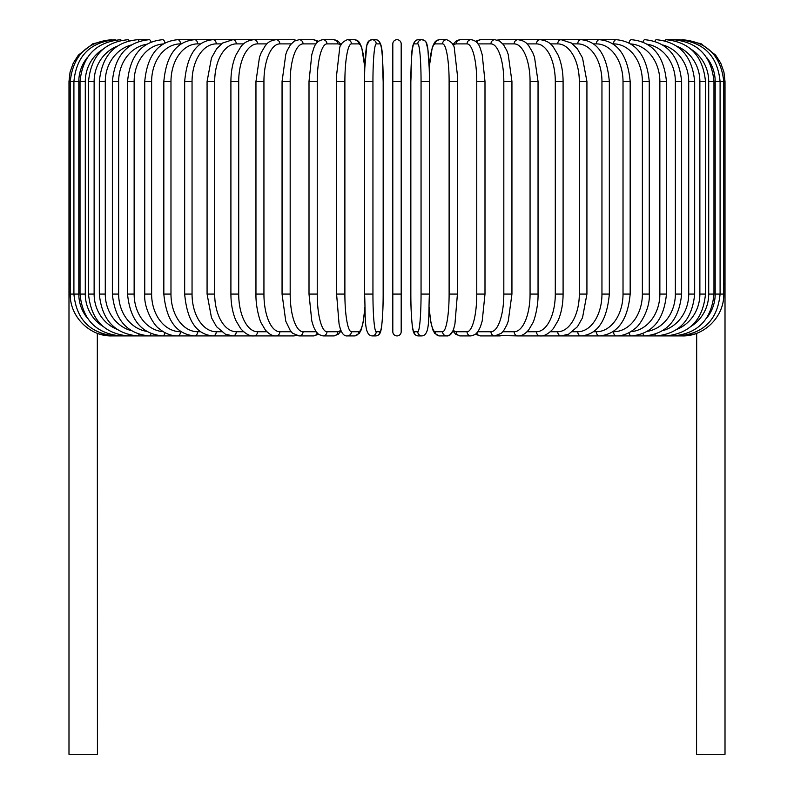<?xml version="1.0" encoding="UTF-8"?>
<svg xmlns="http://www.w3.org/2000/svg" width="794" height="794" viewBox="0 0 794 794"><rect width="100%" height="100%" fill="white"/><g stroke="black" fill="none" stroke-linecap="round" stroke-linejoin="round"><path stroke-width="1.19" d="M392.812 331.733A4.188 4.188 0 0 0 397 335.912A4.188 4.188 0 0 0 401.188 331.733A4.188 4.188 0 0 1 397 335.912A4.188 4.188 0 0 1 392.812 331.733L392.812 43.888A4.188 4.188 0 0 1 397 39.7A4.188 4.188 0 0 1 401.188 43.888L401.188 331.733A4.188 4.188 0 0 1 397 335.912A4.188 4.188 0 0 1 392.812 331.733A4.188 4.188 0 0 0 397 335.912A4.188 4.188 0 0 0 401.188 331.733L401.188 294.078L392.812 294.078M87.509 57.307A37.655 37.08 90 0 0 78.814 81.534L68.989 81.534L68.989 284.034L70.219 284.034M68.989 284.034L68.989 754.3L97.434 754.3L97.325 333.272M401.188 43.888L401.188 81.534L401.188 43.888A4.188 4.188 0 0 0 397 39.7A4.188 4.188 0 0 0 392.812 43.888M696.675 333.272L696.566 754.3L725.011 754.3L725.011 284.034L723.781 284.034M112.004 335.793L97.434 333.718M110.823 39.71L92.858 43.749L78.378 55.123L73.256 63.133L70.07 72.095L68.989 81.534M112.004 39.819L111.914 39.7C86.963 41.804 73.068 55.749 70.219 81.534L70.219 294.078L78.814 294.078A37.655 37.08 90 0 0 87.509 318.305M115.458 40.037A4.188 0.725 -90 0 0 115.17 39.7C90.139 42.142 76.383 56.096 73.911 81.534L73.911 294.078C76.383 319.525 90.139 333.47 115.17 335.912L274.833 335.912A4.188 3.623 90 0 0 275.26 335.882M78.814 81.534L78.814 294.078M115.458 335.584A4.188 0.725 90 0 1 115.17 335.912L111.914 335.912C90.407 336.646 69.803 317.203 70.219 294.078M80.025 81.534L85.286 81.534L85.286 294.078L80.025 294.078L80.025 81.534C82.507 56.046 96.024 42.102 120.579 39.7A4.188 1.082 -90 0 1 121.154 40.345M102.853 49.307A37.655 36.375 90 0 0 85.286 81.534M85.286 294.078A37.655 36.375 90 0 0 102.853 326.304M121.154 335.267A4.188 1.082 90 0 1 120.579 335.912C96.024 333.52 82.507 319.575 80.025 294.078M88.521 81.534L94.129 81.534L94.129 294.078L88.521 294.078L88.521 81.534C91.002 55.977 104.193 42.032 128.082 39.7A4.188 1.429 -90 0 1 129.035 40.762M116.887 46.36A37.655 35.383 90 0 0 94.129 81.534M94.129 294.078A37.655 35.383 90 0 0 116.887 329.252M129.035 334.85A4.188 1.429 90 0 1 128.082 335.912C104.193 333.579 91.002 319.635 88.521 294.078M99.329 81.534L105.274 81.534L105.274 294.078L99.329 294.078L99.329 81.534C101.811 55.888 114.584 41.943 137.64 39.7A4.188 1.767 -90 0 1 139.029 41.318M131.278 44.97A37.655 34.122 90 0 0 105.274 81.534M105.274 294.078A37.655 34.122 90 0 0 131.278 330.651M139.029 334.304A4.188 1.767 90 0 1 137.64 335.912C114.584 333.678 101.811 319.724 99.329 294.078M112.371 81.534L118.643 81.534L118.643 294.078L112.371 294.078L112.371 81.534C114.862 55.769 127.129 41.824 149.163 39.7L137.64 39.7M146.652 44.266A37.655 32.614 90 0 0 118.643 81.534M151.039 42.022A4.188 2.094 -90 0 0 149.163 39.7M118.643 294.078A37.655 32.614 90 0 0 146.652 331.356M151.039 333.589A4.188 2.094 90 0 1 149.163 335.912C127.129 333.798 114.862 319.843 112.371 294.078M127.546 81.534L134.136 81.534L134.136 294.078L127.546 294.078L127.546 81.534C130.037 55.63 141.709 41.675 162.581 39.7A4.188 2.402 -90 0 1 164.924 42.975M163.236 43.948A37.655 30.847 90 0 0 134.136 81.534M134.136 294.078A37.655 30.847 90 0 0 163.236 331.674M164.924 332.636A4.188 2.402 90 0 1 162.581 335.912C141.709 333.937 130.037 319.992 127.546 294.078M144.746 81.534L151.624 81.534L151.624 294.078L144.746 294.078L144.746 81.534C147.227 55.441 158.234 41.496 177.777 39.7A4.188 2.69 -90 0 1 180.466 43.888A37.655 28.842 90 0 0 151.624 81.534M181.141 43.888L180.466 43.888M151.624 294.078A37.655 28.842 90 0 0 180.466 331.733L181.141 331.733M180.466 331.733A4.188 2.69 90 0 1 177.777 335.912C171.038 335.912 164.775 333.45 158.989 328.527C154.522 326.046 143.555 308.826 144.746 294.078M163.832 81.534L170.978 81.534L170.978 294.078L163.832 294.078L163.832 81.534C166.293 55.223 176.556 41.278 194.639 39.7L177.777 39.7M200.564 43.888L197.607 43.888A37.655 26.629 90 0 0 170.978 81.534M197.607 43.888A4.188 2.958 -90 0 0 194.639 39.7L213.05 39.7A4.188 3.206 -90 0 1 216.256 43.888A37.655 24.207 90 0 0 192.049 81.534L192.049 294.078L184.665 294.078L184.665 81.534L192.049 81.534M170.978 294.078A37.655 26.629 90 0 0 197.607 331.733L200.564 331.733M197.607 331.733A4.188 2.958 90 0 1 194.639 335.912C176.566 334.334 166.293 320.389 163.832 294.078M221.447 43.888L216.256 43.888M192.049 294.078A37.655 24.207 90 0 0 216.256 331.733L221.447 331.733M216.256 331.733A4.188 3.206 90 0 1 213.05 335.912C196.545 334.611 187.086 320.667 184.665 294.078M207.075 81.534L214.688 81.534L214.688 294.078L207.075 294.078L207.075 81.534L211.482 57.902L216.653 48.781L222.618 43.025L232.86 39.7L213.05 39.7C196.545 41.01 187.086 54.955 184.665 81.534M243.619 43.888L236.284 43.888A37.655 21.597 90 0 0 214.688 81.534M236.284 43.888A4.188 3.424 -90 0 0 232.86 39.7L253.911 39.7A4.188 3.623 -90 0 1 257.534 43.888A37.655 18.828 90 0 0 238.706 81.534L238.706 294.078L230.905 294.078L230.905 81.534L238.706 81.534M214.688 294.078A37.655 21.597 90 0 0 236.284 331.733L243.619 331.733M236.284 331.733A4.188 3.424 90 0 1 232.86 335.912L225.347 334.165L216.534 326.691L211.492 317.759L207.075 294.078M266.913 43.888L257.534 43.888M238.706 294.078A37.655 18.828 90 0 0 257.534 331.733L266.913 331.733M275.26 39.73A4.188 3.623 -90 0 0 274.833 39.7L276.054 39.7A4.188 3.791 -90 0 1 279.845 43.888A37.655 15.91 90 0 0 263.936 81.534L263.936 294.078L255.956 294.078L255.956 81.534L263.936 81.534M257.534 331.733A4.188 3.623 90 0 1 253.911 335.912C249.882 336.338 245.465 333.907 240.651 328.607L235.927 320.587C232.642 312.965 230.965 304.132 230.905 294.078M291.14 43.888L279.845 43.888M263.936 294.078A37.655 15.91 90 0 0 279.845 331.733L291.14 331.733M295.785 40.365A4.188 3.791 -90 0 0 293.74 39.7L276.054 39.7C268.054 40.931 267.151 43.888 265.275 45.734L261.206 52.692L259.479 57.257L255.956 81.534M295.785 335.257A4.188 3.791 90 0 1 293.74 335.912L275.478 335.902M279.845 331.733A4.188 3.791 90 0 1 276.054 335.912C272.541 336.15 268.948 334.135 265.275 329.877L261.286 323.108C260.273 321.997 255.618 307.566 255.956 294.078M282.059 81.534L290.177 81.534L290.177 294.078L282.059 294.078L282.059 81.534L285.8 54.339L287.18 50.598L290.425 44.782L294.376 41.07L299.12 39.7A4.188 3.93 -90 0 1 303.05 43.888A37.655 12.883 90 0 0 290.177 81.534M316.081 43.888L303.05 43.888M290.177 294.078A37.655 12.883 90 0 0 303.05 331.733L316.081 331.733M317.153 42.529A4.188 3.93 -90 0 0 313.432 39.7L318.503 41.268L313.432 39.7L299.12 39.7M317.153 333.093A4.188 3.93 90 0 1 313.432 335.912L318.503 334.343M303.05 331.733A4.188 3.93 90 0 1 299.12 335.912L296.599 335.534M309.144 81.534L317.233 81.534L317.233 294.078L309.005 294.078L309.005 81.534L311.794 54.637L313.58 48.801C315.198 43.402 318.315 40.375 322.93 39.7A4.188 4.039 -90 0 1 326.969 43.888A37.655 9.746 90 0 0 317.233 81.534M340.745 45.635A37.655 9.746 90 0 0 337.807 43.888L326.969 43.888M317.233 294.078A37.655 9.746 90 0 0 326.969 331.733L337.807 331.733A37.655 9.746 90 0 0 340.745 329.976M337.807 43.888A4.188 4.039 -90 0 0 333.758 39.7L322.93 39.7M337.807 331.733A4.188 4.039 90 0 1 333.758 335.912L338.254 334.294L341.132 330.919M326.969 331.733A4.188 4.039 90 0 1 322.93 335.912L333.758 335.912M336.646 81.534L344.884 81.534L344.884 294.078L336.646 294.078M364.803 68.165A37.655 6.541 90 0 0 358.69 43.888L351.424 43.888A37.655 6.541 90 0 0 344.884 81.534M351.424 43.888A4.188 4.119 -90 0 0 347.306 39.7L354.571 39.7L347.306 39.7C342.135 41.963 339.554 45.208 339.554 49.436L336.706 74.16L336.587 81.534L336.587 294.078L339.068 324.051L340.199 328.418C341.926 333.778 344.298 336.269 347.306 335.912L354.571 335.912A4.188 4.119 90 0 0 358.69 331.733A37.655 6.541 90 0 0 364.803 307.447M344.884 294.078A37.655 6.541 90 0 0 351.424 331.733L358.69 331.733M358.69 43.888A4.188 4.119 -90 0 0 354.571 39.7L357.747 40.722L359.414 42.37L361.687 47.193L364.833 67.44L366.808 45.427L369.329 40.623L372.058 39.7A4.188 4.169 -90 0 1 376.227 43.888A37.655 3.285 90 0 0 372.942 81.534L372.942 294.078L364.595 294.078L364.595 81.534L372.942 81.534M351.424 331.733A4.188 4.119 90 0 1 347.306 335.912M372.942 294.078A37.655 3.285 90 0 0 376.227 331.733A4.188 4.169 90 0 1 372.058 335.912C363.573 335.137 365.716 316.598 364.595 294.078L364.595 81.534C364.466 60.731 366.5 44.563 366.808 45.427C367.364 41.854 369.111 39.948 372.058 39.7L375.701 39.7C384.187 40.474 382.053 59.014 383.174 81.534A37.655 3.285 90 0 0 379.869 43.888L376.227 43.888M383.155 294.078L383.174 81.534L383.155 294.078C383.294 314.881 381.269 331.048 380.951 330.185C380.405 333.758 378.649 335.663 375.701 335.912A4.188 4.169 90 0 0 379.869 331.733A37.655 3.285 90 0 0 383.155 294.078C383.294 314.881 381.269 331.048 380.951 330.185C380.405 333.758 378.649 335.663 375.701 335.912L372.058 335.912M376.227 331.733L379.869 331.733M379.869 43.888A4.188 4.169 -90 0 0 375.701 39.7M392.812 81.534L401.188 81.534M421.058 81.534L429.405 81.534L429.405 294.078L421.058 294.078L421.058 81.534A37.655 3.285 -90 0 0 417.773 43.888L414.131 43.888A37.655 3.285 -90 0 0 410.845 81.534L410.845 294.078A37.655 3.285 -90 0 0 414.131 331.733L417.773 331.733A37.655 3.285 -90 0 0 421.058 294.078M417.773 331.733A4.188 4.169 -90 0 0 421.942 335.912C430.427 335.137 428.284 316.598 429.405 294.078L429.405 81.534C429.534 60.731 427.5 44.563 427.192 45.427C426.636 41.854 424.889 39.948 421.942 39.7A4.188 4.169 90 0 0 417.773 43.888M429.197 307.447A37.655 6.541 -90 0 0 435.311 331.733L442.576 331.733A37.655 6.541 -90 0 0 449.116 294.078L449.116 81.534L457.413 81.534L457.294 74.16L454.446 49.436C454.446 45.208 451.865 41.963 446.694 39.7A4.188 4.119 90 0 0 442.576 43.888L435.311 43.888A4.188 4.119 90 0 1 439.429 39.7L436.253 40.722L434.586 42.37L432.313 47.193L429.167 67.44L427.877 49.407L426.14 42.37L424.671 40.623L421.942 39.7L418.299 39.7A4.188 4.169 90 0 0 414.131 43.888M421.942 335.912L418.299 335.912C415.351 335.663 413.595 333.758 413.049 330.185C412.731 331.048 410.706 314.881 410.826 294.078L410.845 81.534C411.947 59.014 409.813 40.474 418.299 39.7M410.826 294.078C410.706 314.881 412.731 331.048 413.049 330.185C413.595 333.758 415.351 335.663 418.299 335.912A4.188 4.169 -90 0 1 414.131 331.733M457.354 294.078L457.354 81.534M449.116 81.534A37.655 6.541 -90 0 0 442.576 43.888M435.311 43.888A37.655 6.541 -90 0 0 429.197 68.165M442.576 331.733A4.188 4.119 -90 0 0 446.694 335.912C449.702 336.269 452.074 333.778 453.801 328.418L454.932 324.051L457.413 294.078L449.116 294.078M429.167 308.171L430.785 321.987L432.859 329.976L434.794 333.52L439.429 335.912A4.188 4.119 -90 0 1 435.311 331.733M453.255 329.976A37.655 9.746 -90 0 0 456.193 331.733L467.031 331.733A37.655 9.746 -90 0 0 476.767 294.078L476.767 81.534L484.995 81.534L482.206 54.637L480.42 48.801C478.802 43.402 475.685 40.375 471.07 39.7A4.188 4.039 90 0 0 467.031 43.888L456.193 43.888A37.655 9.746 -90 0 0 453.255 45.635M476.767 81.534A37.655 9.746 -90 0 0 467.031 43.888M484.856 294.078L476.767 294.078M471.07 39.7L460.242 39.7A4.188 4.039 90 0 0 456.193 43.888M439.429 335.912L446.694 335.912L449.861 334.899L452.868 330.919L455.746 334.294L460.242 335.912A4.188 4.039 -90 0 1 456.193 331.733M460.242 335.912L471.07 335.912A4.188 4.039 -90 0 1 467.031 331.733M477.919 331.733L490.95 331.733A37.655 12.883 -90 0 0 503.823 294.078L503.823 81.534L511.941 81.534L508.2 54.339L506.82 50.598L503.575 44.782L499.625 41.07L494.88 39.7A4.188 3.93 90 0 0 490.95 43.888L477.919 43.888M503.823 81.534A37.655 12.883 -90 0 0 490.95 43.888M511.941 81.534L511.941 294.078L503.823 294.078M494.88 39.7L480.569 39.7A4.188 3.93 90 0 0 476.847 42.529M475.497 334.343L480.569 335.912A4.188 3.93 -90 0 1 476.847 333.093M480.569 335.912L494.88 335.912A4.188 3.93 -90 0 1 490.95 331.733M502.86 331.733L514.155 331.733A37.655 15.91 -90 0 0 530.064 294.078L530.064 81.534L538.044 81.534L534.521 57.257L532.794 52.692L528.725 45.734C526.849 43.888 525.946 40.931 517.946 39.7A4.188 3.791 90 0 0 514.155 43.888L502.86 43.888M530.064 81.534A37.655 15.91 -90 0 0 514.155 43.888M538.044 81.534L538.044 294.078L530.064 294.078M518.74 39.73A4.188 3.623 90 0 1 519.167 39.7L500.26 39.7A4.188 3.791 90 0 0 498.215 40.365M511.941 294.078L508.249 321.143L506.86 324.915L503.604 330.8L501.421 333.222L494.88 335.912L500.26 335.912A4.188 3.791 -90 0 1 498.215 335.257M497.401 335.534L517.946 335.912A4.188 3.791 -90 0 1 514.155 331.733M527.087 331.733L536.466 331.733A37.655 18.828 -90 0 0 555.294 294.078L555.294 81.534L563.095 81.534C563.035 71.5 561.358 62.666 558.083 55.054L553.239 46.876C550.282 42.707 545.905 40.315 540.089 39.7A4.188 3.623 90 0 0 536.466 43.888L527.087 43.888M555.294 81.534A37.655 18.828 -90 0 0 536.466 43.888M563.095 81.534L563.095 294.078L555.294 294.078M696.566 333.718L683.177 335.912L519.167 335.912A4.188 3.623 -90 0 1 518.74 335.882M563.095 294.078C563.035 304.132 561.358 312.965 558.073 320.587L553.349 328.607C548.535 333.907 544.118 336.338 540.089 335.912A4.188 3.623 -90 0 1 536.466 331.733M550.381 331.733L557.716 331.733A37.655 21.597 -90 0 0 579.312 294.078L579.312 81.534L586.925 81.534L582.518 57.902L577.347 48.781L571.382 43.025L561.14 39.7A4.188 3.424 90 0 0 557.716 43.888L550.381 43.888M579.312 81.534A37.655 21.597 -90 0 0 557.716 43.888M586.925 81.534L586.925 294.078L579.312 294.078M586.925 294.078L582.508 317.759L577.466 326.691L568.653 334.165L561.14 335.912A4.188 3.424 -90 0 1 557.716 331.733M572.553 331.733L577.744 331.733A37.655 24.207 -90 0 0 601.951 294.078L601.951 81.534L609.335 81.534C606.914 54.955 597.455 41.01 580.95 39.7A4.188 3.206 90 0 0 577.744 43.888L572.553 43.888M601.951 81.534A37.655 24.207 -90 0 0 577.744 43.888M609.335 81.534L609.335 294.078L601.951 294.078M609.335 294.078C606.914 320.667 597.455 334.611 580.95 335.912A4.188 3.206 -90 0 1 577.744 331.733M593.436 331.733L596.393 331.733A37.655 26.629 -90 0 0 623.022 294.078L623.022 81.534L630.168 81.534C627.707 55.223 617.444 41.278 599.361 39.7A4.188 2.958 90 0 0 596.393 43.888L593.436 43.888M623.022 81.534A37.655 26.629 -90 0 0 596.393 43.888M630.168 81.534L630.168 294.078L623.022 294.078M630.168 294.078C627.707 320.389 617.434 334.334 599.361 335.912A4.188 2.958 -90 0 1 596.393 331.733M612.859 331.733L613.534 331.733A37.655 28.842 -90 0 0 642.376 294.078L642.376 81.534L649.254 81.534C646.773 55.441 635.766 41.496 616.223 39.7A4.188 2.69 90 0 0 613.534 43.888L612.859 43.888M642.376 81.534A37.655 28.842 -90 0 0 613.534 43.888M649.254 81.534L649.254 294.078L642.376 294.078M649.254 294.078C650.445 308.826 639.478 326.046 635.011 328.527C629.225 333.45 622.962 335.912 616.223 335.912A4.188 2.69 -90 0 1 613.534 331.733M630.764 331.674A37.655 30.847 -90 0 0 659.864 294.078L659.864 81.534L666.454 81.534C663.963 55.63 652.291 41.675 631.419 39.7A4.188 2.402 90 0 0 629.076 42.975M659.864 81.534A37.655 30.847 -90 0 0 630.764 43.948M666.454 81.534L666.454 294.078L659.864 294.078M666.454 294.078C663.963 319.992 652.291 333.937 631.419 335.912A4.188 2.402 -90 0 1 629.076 332.636M647.348 331.356A37.655 32.614 -90 0 0 675.357 294.078L675.357 81.534L681.629 81.534C679.138 55.769 666.871 41.824 644.837 39.7A4.188 2.094 90 0 0 642.961 42.022M675.357 81.534A37.655 32.614 -90 0 0 647.348 44.266M681.629 81.534L681.629 294.078L675.357 294.078M681.629 294.078C679.138 319.843 666.871 333.798 644.837 335.912A4.188 2.094 -90 0 1 642.961 333.589M662.722 330.651A37.655 34.122 -90 0 0 688.726 294.078L688.726 81.534L694.671 81.534C692.189 55.888 679.416 41.943 656.36 39.7A4.188 1.767 90 0 0 654.971 41.318M688.726 81.534A37.655 34.122 -90 0 0 662.722 44.97M694.671 81.534L694.671 294.078L688.726 294.078M694.671 294.078C692.189 319.724 679.416 333.678 656.36 335.912A4.188 1.767 -90 0 1 654.971 334.304M677.113 329.252A37.655 35.383 -90 0 0 699.871 294.078L699.871 81.534L705.479 81.534C702.998 55.977 689.807 42.032 665.918 39.7A4.188 1.429 90 0 0 664.965 40.762M699.871 81.534A37.655 35.383 -90 0 0 677.113 46.36M705.479 81.534L705.479 294.078L699.871 294.078M705.479 294.078C702.998 319.635 689.807 333.579 665.918 335.912A4.188 1.429 -90 0 1 664.965 334.85M691.147 326.304A37.655 36.375 -90 0 0 708.714 294.078L708.714 81.534L713.975 81.534C711.493 56.046 697.976 42.102 673.421 39.7A4.188 1.082 90 0 0 672.846 40.345M708.714 81.534A37.655 36.375 -90 0 0 691.147 49.307M713.975 81.534L713.975 294.078L708.714 294.078M713.975 294.078C711.493 319.575 697.976 333.52 673.421 335.912A4.188 1.082 -90 0 1 672.846 335.267M706.491 318.305A37.655 37.08 -90 0 0 715.186 294.078L715.186 81.534L725.011 81.534L725.011 284.034M681.996 39.819L682.086 39.7C707.037 41.804 720.932 55.749 723.781 81.534L723.781 294.078L720.089 294.078L720.089 81.534C717.617 56.096 703.861 42.142 678.83 39.7A4.188 0.725 90 0 0 678.542 40.037M715.186 81.534A37.655 37.08 -90 0 0 706.491 57.307M678.542 335.584A4.188 0.725 -90 0 0 678.83 335.912C703.861 333.47 717.617 319.525 720.089 294.078L715.186 294.078M723.781 294.078C724.197 317.203 703.593 336.646 682.086 335.912L681.996 335.793M683.177 39.7L701.142 43.749L715.622 55.123L720.744 63.133L723.929 72.095L725.011 81.534M230.905 81.534C230.965 71.5 232.642 62.666 235.917 55.054L240.761 46.876C243.718 42.707 248.095 40.315 253.911 39.7L275.478 39.72M282.059 294.078L285.751 321.143L290.396 330.8L292.579 333.222L299.12 335.912L313.432 335.912M333.758 39.7L337.966 41.109L341.132 44.692M322.93 335.912L318.722 334.502L315.893 331.455L313.57 326.781L311.784 320.915L309.005 294.078M364.833 308.171L363.215 321.987L361.141 329.976L359.206 333.52L354.571 335.912M439.429 39.7L446.694 39.7L439.429 39.7M484.995 81.534L484.995 294.078L482.216 320.915L480.43 326.781L478.107 331.455L475.278 334.502L471.07 335.912M460.242 39.7L456.034 41.109L452.868 44.692M480.569 39.7L475.497 41.268L480.569 39.7M500.26 39.7L497.401 40.077L500.26 39.7M517.946 335.912C521.46 336.15 525.052 334.135 528.725 329.877L532.714 323.108C533.727 321.997 538.382 307.566 538.044 294.078M519.167 39.7L616.223 39.7M665.918 39.7L678.83 39.7"/></g></svg>
